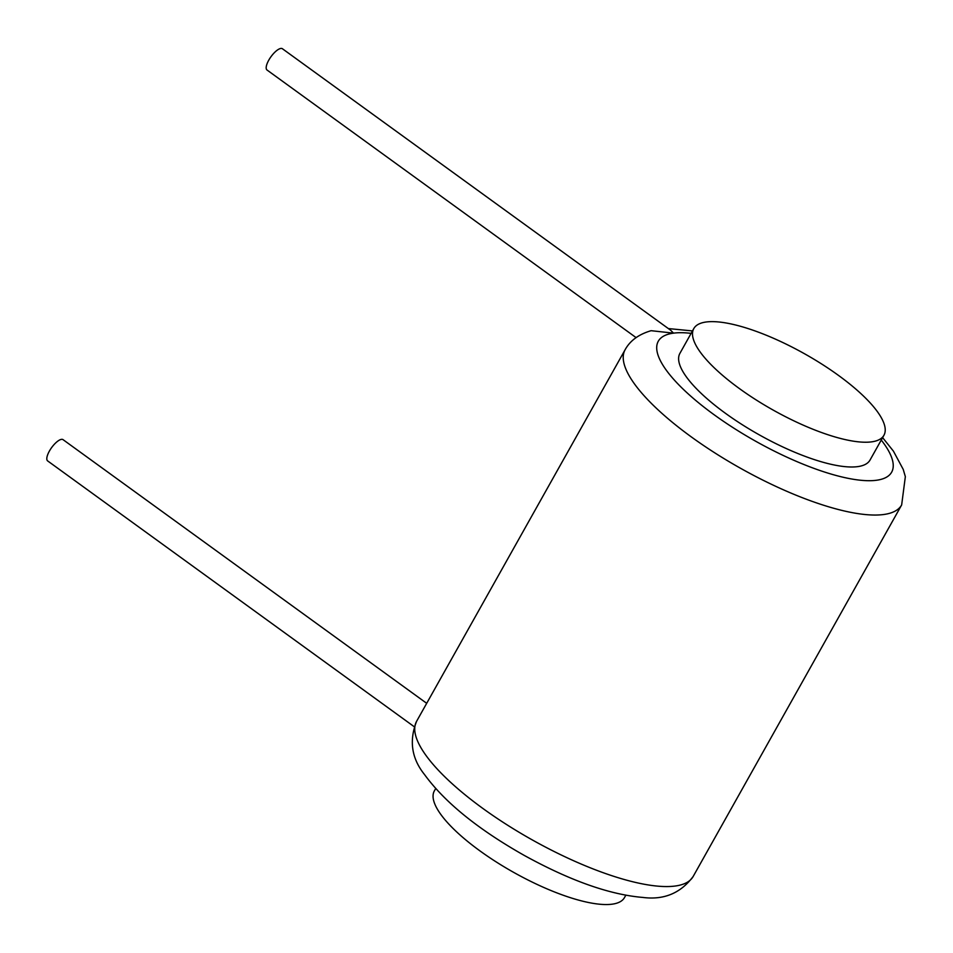 <?xml version="1.0" encoding="UTF-8"?>
<svg xmlns="http://www.w3.org/2000/svg" width="953" height="953" viewBox="0 0 953 953"><rect width="100%" height="100%" fill="white"/><g stroke="black" fill="none" stroke-linecap="round" stroke-linejoin="round"><path stroke-width="1.43" d="M435.664 788.572L434.354 790.907A109.011 32.235 29.3 0 0 479.895 850.85A109.011 32.235 29.3 0 0 624.477 897.607L625.799 895.26M739.337 388.526A109.011 32.235 29.3 0 0 883.931 435.283A109.011 32.235 29.3 0 0 838.39 375.339A109.011 32.235 29.3 0 0 693.796 328.582A109.011 32.235 29.3 0 0 739.337 388.526M693.796 328.582L679.906 353.36A109.011 32.235 29.3 0 0 725.436 413.292A109.011 32.235 29.3 0 0 870.029 460.049L883.931 435.283M625.108 349.751A158.555 46.876 29.3 0 0 691.342 436.927A158.555 46.876 29.3 0 0 901.657 504.935L693.176 876.45A158.555 46.876 -150.7 0 1 482.861 808.442A158.555 46.876 -150.7 0 1 416.628 721.254L625.108 349.751C630.064 340.662 638.736 334.312 651.125 330.691L673.509 333.145L670.781 330.334L282.433 48.758A13.128 4.598 -54.1 0 0 280.861 48.448A13.128 4.598 -54.1 0 0 269.818 58.419A13.128 4.598 -54.1 0 0 267.019 70.01L636.068 337.6M414.15 726.662L47.65 460.918A13.128 4.598 -54.1 0 1 50.449 449.328A13.128 4.598 -54.1 0 1 61.492 439.357A13.128 4.598 -54.1 0 1 63.065 439.667L426.694 703.314M691.128 333.359A133.789 39.55 29.3 0 0 673.509 333.145A133.789 39.55 29.3 0 0 769.893 448.875A133.789 39.55 29.3 0 0 881.251 440.048M692.486 330.929L668.351 328.571M882.609 437.618L893.437 451.174L903.218 469.388L905.35 476.643L901.657 504.935M693.176 876.45C680.74 893.152 663.979 900.156 642.906 897.44C609.741 894.676 570.311 880.739 524.615 855.615C478.18 829.42 444.813 802.378 424.502 774.527C411.577 758.409 408.944 740.648 416.628 721.254"/></g></svg>
